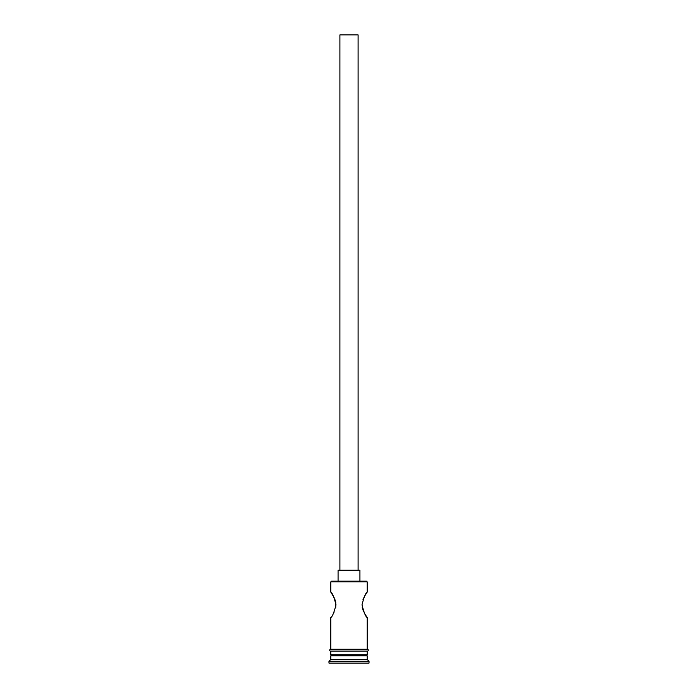 <?xml version="1.0" encoding="UTF-8"?>
<svg xmlns="http://www.w3.org/2000/svg" width="698" height="698" viewBox="0 0 698 698"><rect width="100%" height="100%" fill="white"/><g stroke="black" fill="none" stroke-linecap="round" stroke-linejoin="round"><path stroke-width="1.05" d="M330.791 581.888L331.524 581.164L366.476 581.164L367.209 581.888L330.791 581.888L330.791 592.087L334.185 597.741M339.9 570.24L339.9 34.9L358.1 34.9L358.1 570.24M338.076 581.164L338.076 570.24L359.924 570.24L359.924 581.164M364.81 595.848L367.209 592.087C365.7 592.846 363.963 597.087 362 604.826C363.963 612.574 365.691 616.823 367.209 617.582L364.784 613.778M363.824 611.945L362.934 609.843M362.916 609.782L362.253 607.408M362.916 599.861L363.815 597.741M335.084 599.861L335.738 602.208M335.747 602.278L335.747 607.391M334.168 611.971L333.199 613.812M331.882 654.724L330.791 655.815L330.791 659.462L328.967 661.276L328.967 663.1L369.033 663.1L369.033 661.276L328.967 661.276M366.118 654.724L367.209 655.815L330.791 655.815M367.209 655.815L367.209 659.462L330.791 659.462M367.209 659.462L369.033 661.276M330.791 649.262L330.791 617.582C332.309 616.814 334.045 612.565 336 604.817C334.028 597.078 332.292 592.829 330.791 592.087M367.209 617.582L367.209 649.262M367.209 581.888L367.209 592.087M330.791 651.086L330.791 654.724L367.209 654.724L367.209 651.086M330.608 649.262L367.392 649.262A0.907 0.907 0 0 1 368.3 650.17A0.907 0.907 0 0 1 367.392 651.086L330.608 651.086A0.907 0.907 0 0 1 329.7 650.17A0.907 0.907 0 0 1 330.608 649.262"/></g></svg>
